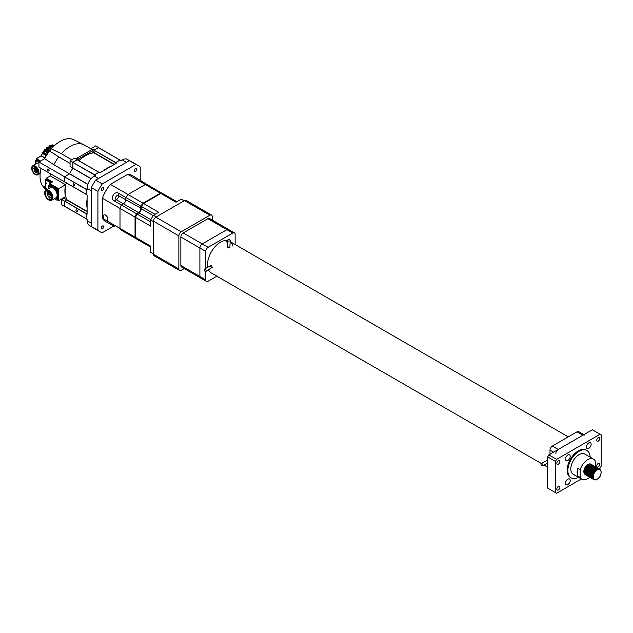 <?xml version="1.0" encoding="UTF-8"?>
<svg xmlns="http://www.w3.org/2000/svg" width="633" height="633" viewBox="0 0 633 633"><rect width="100%" height="100%" fill="white"/><g stroke="black" fill="none" stroke-linecap="round" stroke-linejoin="round"><path stroke-width="0.95" d="M227.587 240.587A18.278 10.555 120 0 0 214.334 247.543A18.278 10.555 120 0 0 207.529 264.61A18.278 10.555 120 0 0 207.759 267.284M208.574 269.887A18.278 10.555 120 0 0 211.311 272.981L541.326 463.514M205.765 271.494L205.765 279.873A3.323 1.915 120 0 0 206.453 281.4A3.323 1.915 120 0 0 208.115 281.234L216.866 276.186M235.136 244.528L235.136 234.432A3.323 1.915 120 0 0 234.447 232.904A3.323 1.915 120 0 0 232.786 233.071L208.115 247.313A3.323 1.915 120 0 0 205.765 251.388L205.765 268.439M232.952 246.142A18.278 10.555 120 0 0 230.238 241.759M234.447 232.904L228.576 229.518A3.323 1.915 120 0 0 226.915 229.676L202.244 243.927A3.323 1.915 120 0 0 199.893 247.994L199.893 276.486A3.323 1.915 120 0 0 200.582 278.006A3.323 1.915 120 0 0 202.244 277.84M227.081 242.748A18.278 10.555 120 0 0 226.171 240.469M550.006 454.201L550.006 450.134A3.323 1.915 -60 0 1 552.356 446.059L577.027 431.817A3.323 1.915 -60 0 1 578.689 431.651L583.879 434.649M555.885 453.521A3.323 1.915 -60 0 1 558.235 449.454L582.906 435.211A3.323 1.915 -60 0 1 584.568 435.045M540.962 464.171A1.329 0.768 60 0 1 541.239 463.562A1.329 0.768 60 0 1 542.259 463.918A1.329 0.768 60 0 1 542.837 465.255A1.329 0.768 60 0 1 542.568 465.864A1.329 0.768 60 0 1 541.539 465.508A1.329 0.768 60 0 1 540.962 464.171M541.239 463.562L547.656 459.962M204.237 269.769A1.329 0.768 60 0 1 204.514 269.16A1.329 0.768 60 0 1 205.543 269.516A1.329 0.768 60 0 1 206.121 270.853A1.329 0.768 60 0 1 205.844 271.462A1.329 0.768 60 0 1 204.823 271.106A1.329 0.768 60 0 1 204.237 269.769M210.346 266.24C211.011 265.18 211.636 265.543 212.229 267.324L205.844 271.462M229.85 240.872A1.329 0.768 0 0 0 230.238 240.326A1.329 0.768 0 0 0 229.423 239.622A1.329 0.768 0 0 0 227.975 239.788A1.329 0.768 0 0 0 227.587 240.326A1.329 0.768 0 0 0 228.402 241.038A1.329 0.768 0 0 0 229.85 240.872M227.975 246.569C227.389 247.677 228.015 248.033 229.85 247.653L230.238 240.326M556.818 489.064A2.16 1.25 120 0 0 557.269 490.053A2.16 1.25 120 0 0 558.931 489.475A2.16 1.25 120 0 0 559.881 487.299A2.16 1.25 120 0 0 559.43 486.318A2.16 1.25 120 0 0 557.768 486.896A2.16 1.25 120 0 0 556.818 489.064M596.769 466.007A2.16 1.25 120 0 0 597.212 466.996A2.16 1.25 120 0 0 598.881 466.41A2.16 1.25 120 0 0 599.823 464.242A2.16 1.25 120 0 0 599.372 463.253A2.16 1.25 120 0 0 597.71 463.831A2.16 1.25 120 0 0 596.769 466.007M596.769 440.228A2.16 1.25 120 0 0 597.212 441.217A2.16 1.25 120 0 0 598.881 440.639A2.16 1.25 120 0 0 599.823 438.463A2.16 1.25 120 0 0 599.372 437.474A2.16 1.25 120 0 0 597.71 438.052A2.16 1.25 120 0 0 596.769 440.228M556.818 463.293A2.16 1.25 120 0 0 557.269 464.282A2.16 1.25 120 0 0 558.931 463.704A2.16 1.25 120 0 0 559.881 461.528A2.16 1.25 120 0 0 559.43 460.539A2.16 1.25 120 0 0 557.768 461.117A2.16 1.25 120 0 0 556.818 463.293M565.514 483.232A3.323 1.915 120 0 0 566.203 484.751A3.323 1.915 120 0 0 568.766 483.865A3.323 1.915 120 0 0 570.214 480.518A3.323 1.915 120 0 0 569.526 478.999A3.323 1.915 120 0 0 566.97 479.885A3.323 1.915 120 0 0 565.514 483.232M565.514 459.083A3.323 1.915 120 0 0 566.203 460.602A3.323 1.915 120 0 0 568.766 459.716A3.323 1.915 120 0 0 570.214 456.369A3.323 1.915 120 0 0 569.526 454.85A3.323 1.915 120 0 0 566.97 455.744A3.323 1.915 120 0 0 565.514 459.083M586.427 447.009A3.323 1.915 120 0 0 587.115 448.536A3.323 1.915 120 0 0 589.679 447.642A3.323 1.915 120 0 0 591.127 444.295A3.323 1.915 120 0 0 590.439 442.776A3.323 1.915 120 0 0 587.883 443.67A3.323 1.915 120 0 0 586.427 447.009M585.264 474.671L583.784 471.807L584.544 468.436L586.617 465.413L589.181 463.878L591 464.187M589.853 465.445L591.546 464.899M590.937 464.163L590.708 464.005C587.044 463.704 584.702 466.276 583.666 471.735L585.027 474.544M601.35 472.178L600.108 469.441C596.468 469.195 594.158 471.68 593.176 476.894C594.158 480.977 596.468 480.795 600.108 476.356L601.35 472.178M600.108 476.356L598.391 478.485L595.732 479.972L593.572 479.387L592.717 476.958L593.477 473.595L595.542 470.572L598.114 469.037L599.957 469.37M593.952 479.695L592.599 476.894L593.358 473.524L595.424 470.501L597.995 468.966L599.894 469.346M593.722 479.553L592.243 476.689L593.002 473.326L595.075 470.303L597.639 468.768L599.625 469.267M593.485 479.426L592.124 476.617L592.892 473.255L594.957 470.232L597.52 468.697L599.396 469.045M593.256 479.284L591.776 476.42L592.535 473.049L594.601 470.026L597.172 468.491L599.135 468.966M593.2 479.244L591.657 476.348L592.417 472.986L594.482 469.963L597.054 468.428L598.929 468.776M592.781 479.007L591.301 476.143L592.069 472.78L594.134 469.757L596.697 468.222L598.66 468.689M592.543 478.88L591.19 476.079L591.95 472.709L594.015 469.694L596.587 468.151L598.454 468.507M592.314 478.738L590.834 475.874L591.594 472.511L593.667 469.488L596.231 467.953L598.05 468.262M592.077 478.611L590.716 475.802L591.475 472.44L593.548 469.417L596.112 467.882L597.821 468.119M592.053 478.516L591.222 478.034L590.367 475.605L591.127 472.234L593.192 469.219L595.764 467.676L597.576 467.993M591.792 478.429L590.249 475.533L591.008 472.171L593.074 469.148L595.645 467.613L597.52 467.961M598.106 468.697L596.436 469.243M591.372 478.192L589.893 475.328L590.652 471.965L592.725 468.942L595.289 467.407L597.109 467.716M591.135 478.065L589.774 475.264L590.542 471.901L592.607 468.879L595.17 467.336L597.046 467.692M597.639 468.428L595.97 468.974M590.905 477.923L589.426 475.059L590.185 471.696L592.251 468.673L594.822 467.138L596.642 467.447M590.668 477.796L589.307 474.995L590.067 471.625L592.14 468.602L594.704 467.067L596.413 467.304M590.431 477.654L588.951 474.79L589.719 471.427L591.784 468.404L594.347 466.861L596.31 467.336M597.172 469.377L597.18 469.805M590.193 477.527L588.84 474.718L589.6 471.356L591.665 468.333L594.237 466.798L596.104 467.146M596.8 468.111L595.028 468.436M597.061 469.433L597.054 469.884M589.964 477.385L588.484 474.521L589.244 471.15L591.317 468.127L593.881 466.592L595.843 467.067M596.697 469.1L596.705 469.496M577.85 476.024L577.85 468.333A11.631 6.718 -60 0 0 577.146 472.582A11.631 6.718 -60 0 0 577.85 476.024L580.2 477.377A11.631 6.718 120 0 0 581.909 479.268A11.631 6.718 120 0 0 589.719 477.25L588.366 474.449L589.125 471.087L591.198 468.064L593.762 466.529L595.637 466.877M596.333 467.842L594.553 468.159M589.497 477.108L588.017 474.244L588.777 470.881L590.842 467.858L593.414 466.323L595.376 466.79M596.231 468.831L596.239 469.227M589.442 477.068L587.899 474.18L588.658 470.81L590.724 467.795L593.295 466.252L595.17 466.608M595.756 467.344L594.086 467.89M589.022 476.839L587.543 473.975L588.302 470.612L590.375 467.589L592.939 466.054L594.759 466.363M588.785 476.712L587.424 473.903L588.192 470.541L590.257 467.518L592.82 465.983L594.696 466.331M588.555 476.57L587.076 473.706L587.835 470.335L589.901 467.312L592.472 465.777L594.292 466.094M588.318 476.443L586.957 473.634L587.717 470.272L589.79 467.249L592.353 465.714L594.229 466.062M594.822 466.798L593.145 467.344M588.081 476.293L586.609 473.429L587.369 470.066L589.434 467.043L591.997 465.508L593.817 465.817M594.822 468.016L594.83 468.412M587.843 476.166L586.49 473.365L587.25 470.002L589.315 466.98L591.887 465.437L593.754 465.793M594.347 466.529L592.678 467.075M587.614 476.024L586.134 473.16L586.894 469.797L588.967 466.774L591.531 465.239L593.35 465.548M594.347 467.747L594.363 468.143M587.377 475.897L586.016 473.088L586.775 469.726L588.848 466.703L591.412 465.168L593.287 465.524M593.881 466.26L592.203 466.806M594.237 467.803L594.237 468.214M587.147 475.755L585.667 472.891L586.427 469.528L588.492 466.505L591.064 464.962L592.884 465.279M586.902 475.628L585.549 472.819L586.308 469.457L588.374 466.434L590.945 464.899L592.82 465.247M586.672 475.486L585.193 472.614L585.952 469.251L588.025 466.228L590.589 464.693L592.551 465.168M586.435 475.351L585.074 472.55L585.841 469.188L587.907 466.165L590.47 464.63L592.346 464.978M592.939 465.714L591.269 466.26M586.205 475.209L584.726 472.345L585.485 468.982L587.551 465.959L590.122 464.424L592.084 464.891M586.15 475.169L584.607 472.281L585.367 468.911L587.44 465.888L590.003 464.353L591.879 464.709M592.472 465.445L590.795 465.991M585.731 474.94L584.259 472.076L585.019 468.713L587.084 465.69L589.647 464.155L591.61 464.622M585.493 474.813L584.14 472.004L584.9 468.642L586.965 465.619L589.537 464.084L591.404 464.432M591.997 465.176L590.328 465.722M594.055 479.41L593.525 479.347M593.43 478.508L593.034 478.58M596.705 469.639L596.666 470.153M596.579 469.718L596.523 470.256M596.239 469.37L596.199 469.836M596.175 470.018L596.057 470.659M592.646 475.984L592.251 476.269M596.025 470.137L595.875 470.825M592.678 475.81L592.266 476.111M595.764 469.1L595.724 469.567M595.708 469.741L595.59 470.343M595.534 470.58L595.226 471.545M592.797 475.193L592.322 475.605M592.179 475.715L591.784 475.992M595.558 469.86L595.416 470.509M595.344 470.77L594.909 471.957M592.852 474.956L592.353 475.415M595.234 469.472L595.123 470.074M595.067 470.311L594.775 471.213M594.593 471.672L593.453 473.642M593.145 474.038L592.496 474.75M592.322 474.924L591.855 475.336M591.713 475.446L591.317 475.723M595.091 469.591L594.949 470.24M594.878 470.501L594.474 471.609M593.335 473.579L592.575 474.489M592.385 474.687L591.887 475.146M591.736 475.264L591.325 475.573M594.593 470.034L594.308 470.944M594.118 471.403L592.986 473.373M592.678 473.769L592.029 474.481M591.855 474.655L591.38 475.059M594.411 470.232L593.999 471.332M592.868 473.302L592.1 474.22M591.91 474.418L591.412 474.869M594.355 468.285L594.316 468.752M593.651 471.134L592.512 473.104M592.211 473.5L591.562 474.212M590.771 474.9L590.375 475.177M594.229 468.365L594.181 468.863M592.393 473.033L591.633 473.943M590.795 474.718L590.383 475.027M593.889 468.009L593.849 468.483M593.825 468.657L593.714 469.259M593.184 470.857L592.045 472.827M590.913 474.109L590.447 474.521M590.304 474.631L589.901 474.908M593.762 468.096L593.707 468.594M593.683 468.776L593.54 469.425M590.969 473.872L590.47 474.331M590.328 474.449L589.916 474.758M593.358 468.388L593.248 468.99M593.184 469.219L592.899 470.129M591.269 472.954L590.621 473.666M590.447 473.84L589.972 474.244M589.829 474.354L589.434 474.639M593.208 468.507L593.066 469.156M592.994 469.417L592.591 470.525M591.459 472.487L590.692 473.405M590.502 473.603L590.003 474.054M589.853 474.18L589.442 474.481M592.717 468.95L592.425 469.86M592.243 470.319L591.103 472.289M590.795 472.685L590.154 473.397M589.972 473.563L589.505 473.975M592.528 469.14L592.124 470.248M590.985 472.218L590.225 473.136M590.035 473.326L589.537 473.785M592.472 467.201L592.441 467.668M591.768 470.05L590.636 472.012M590.328 472.408L589.679 473.128M588.888 473.816L588.492 474.093M590.518 471.949L589.75 472.859M581.909 479.268L573.213 474.244A11.631 6.718 -60 0 1 570.8 468.918A11.631 6.718 -60 0 1 575.88 457.216A11.631 6.718 -60 0 1 584.845 454.098L593.54 459.123A11.631 6.718 120 0 0 580.2 469.686L577.85 468.333M595.242 466.64L595.242 461.006A11.631 6.718 120 0 0 593.54 459.123M590.178 457.184A15.785 9.115 120 0 0 586.918 450.506A15.785 9.115 120 0 0 574.756 454.731A15.785 9.115 120 0 0 567.864 470.62A15.785 9.115 120 0 0 571.132 477.844A15.785 9.115 120 0 0 578.546 477.322M586.918 450.506L586.213 450.095A15.785 9.115 120 0 0 574.052 454.328A15.785 9.115 120 0 0 567.16 470.208A15.785 9.115 120 0 0 570.428 477.432L571.132 477.844M598.984 468.8L600.06 468.175L601.231 466.141L601.231 434.934L600.06 434.262L556.589 459.352L555.41 461.394L555.41 492.593L556.589 493.273L581.379 478.959M600.06 434.262L592.306 429.783L548.835 454.882L556.589 459.352M555.41 461.394L547.656 456.915L547.656 488.114L555.41 492.593M594.023 471.656L594.585 471.332M595.471 470.825L595.946 470.548M596.096 470.461L596.531 470.208M547.656 456.915L548.835 454.882M591.926 474.924A11.631 6.718 120 0 0 592.567 474.062M592.892 473.595A11.631 6.718 120 0 0 594.205 471.292M580.2 477.377L580.2 469.686M590.17 471.735L591.254 469.844M591.863 467.637L591.76 468.238L591.887 467.621M591.91 467.439L591.95 466.964M583.8 472.147L584.623 473.951M588.025 473.793L588.421 473.516M588.563 473.405L589.038 473.009M592.005 466.925L591.966 467.399M591.942 467.573L591.831 468.175M591.301 469.773L590.708 470.928M593.786 479.134L592.717 476.894M596.903 469.52L598.802 469.219M593.746 479.086L593.066 478.659M592.899 478.477L592.243 476.625M598.438 468.982L598.913 469.211M592.994 478.683L592.599 478.382M592.425 478.208L591.776 476.348M597.971 468.713L598.391 468.911M593.501 478.675L593.05 478.611M592.52 478.413L592.124 478.113M591.958 477.931L591.301 476.079M595.495 468.705L597.283 468.388M597.497 468.444L597.924 468.634M593.382 478.39L592.963 478.398M592.053 478.137L591.657 477.844M591.491 477.662L590.834 475.81M597.03 468.167L597.449 468.365M593.287 478.065L592.868 478.129M591.586 477.868L591.182 477.575M591.016 477.393L590.367 475.533M596.563 467.898L596.982 468.096M593.216 477.678L592.797 477.796M590.549 477.124L589.893 475.264M596.088 467.629L596.515 467.827M593.176 477.227L592.741 477.409M590.075 476.847L589.426 474.995M593.619 467.621L595.4 467.296M595.621 467.352L596.041 467.55M597.046 469.441L597.077 469.876M593.168 476.704L592.717 476.95M589.608 476.578L588.951 474.726M595.147 467.083L595.574 467.281M596.602 469.702L596.579 470.216M593.208 476.095L592.733 476.42M589.703 476.784L589.307 476.483M589.141 476.309L588.484 474.449M594.68 466.814L595.099 467.012M596.096 470.082L595.985 470.723M593.343 475.312L592.812 475.771M592.662 475.881L592.259 476.151M589.236 476.514L588.832 476.214M588.666 476.032L588.017 474.18M594.213 466.537L594.632 466.735M595.637 468.626L595.661 469.021M595.621 469.813L595.518 470.414M595.463 470.651L595.155 471.632M593.714 474.141L592.994 474.932M592.812 475.098L592.338 475.502M588.199 475.763L587.543 473.911M591.736 466.537L593.517 466.212M593.738 466.268L594.165 466.466M595.194 468.895L595.17 469.362M595.155 469.536L595.052 470.137M594.996 470.374L594.704 471.3M594.506 471.791L593.517 473.508M593.184 473.935L592.528 474.655M592.346 474.829L591.871 475.225M591.728 475.336L591.325 475.605M588.294 475.969L587.899 475.676M587.725 475.494L587.076 473.634M593.271 465.999L593.691 466.197M594.727 468.618L594.704 469.093M594.68 469.267L594.585 469.868M594.529 470.105L594.237 471.031M594.039 471.522L593.042 473.239M592.717 473.658L592.053 474.386M591.879 474.552L591.396 474.956M591.254 475.066L590.85 475.336M587.82 475.7L587.424 475.399M587.258 475.225L586.601 473.365M592.797 465.73L593.224 465.928M594.229 467.811L594.252 468.206M594.252 468.349L594.229 468.824M594.213 468.998L594.11 469.599M594.055 469.836L593.77 470.762M593.564 471.253L592.575 472.97M592.251 473.389L591.586 474.117M591.404 474.283L590.929 474.687M590.787 474.79L590.383 475.059M587.353 475.423L586.957 475.13M586.791 474.948L586.134 473.096M592.33 465.453L592.757 465.651M593.754 467.542L593.786 467.937M593.786 468.08L593.762 468.547M593.746 468.729L593.643 469.33M593.588 469.559L593.295 470.485M593.097 470.976L592.1 472.693M591.776 473.12L591.119 473.84M590.937 474.014L590.462 474.418M590.312 474.521L589.909 474.79M586.886 475.154L586.482 474.861M586.316 474.679L585.667 472.827M591.863 465.184L592.282 465.382M593.311 467.803L593.295 468.278M593.271 468.452L593.168 469.053M593.113 469.29L592.828 470.216M592.623 470.707L591.633 472.424M591.309 472.851L590.644 473.571M590.462 473.745L589.988 474.141M589.845 474.252L589.442 474.521M586.411 474.885L586.016 474.584M585.849 474.41L585.193 472.55M589.386 465.176L591.167 464.859M591.388 464.915L591.815 465.113M592.844 467.534L592.82 468.009M592.805 468.183L592.702 468.784M592.646 469.021L592.353 469.947M592.156 470.438L591.167 472.155M590.834 472.574L590.178 473.302M589.996 473.468L589.521 473.872M589.378 473.982L588.975 474.252M585.944 474.615L585.549 474.315M585.383 474.133L584.726 472.281M588.919 464.907L590.7 464.582M590.921 464.638L591.341 464.836M592.33 467.914L592.235 468.515M592.179 468.752L591.887 469.678M591.689 470.161L590.692 471.886M590.367 472.305L589.703 473.033M589.529 473.199L589.046 473.603M585.478 474.339L585.074 474.046M584.908 473.864L584.251 472.012M588.445 464.638L590.233 464.313M590.447 464.369L590.874 464.567M591.902 466.996L591.879 467.463M591.705 468.475L591.42 469.401M591.214 469.892L590.225 471.609M589.901 472.036L589.236 472.756M589.054 472.93L588.579 473.326M588.437 473.437L588.033 473.706M585.003 474.07L584.607 473.769M205.765 279.873L199.893 276.486A3.323 1.915 120 0 0 200.582 278.006L181.544 267.015A3.323 1.915 -60 0 1 180.856 265.496L180.856 237.003A3.323 1.915 -60 0 1 183.206 232.936L207.885 218.694A3.323 1.915 -60 0 1 209.547 218.527L228.576 229.518A3.323 1.915 120 0 0 226.915 229.676L207.885 218.694M180.856 265.496L199.893 276.486L199.893 247.994L180.856 237.003M208.115 247.313L202.244 243.927L226.915 229.676L232.786 233.071M183.206 232.936L202.244 243.927A3.323 1.915 120 0 0 199.893 247.994L205.765 251.388M184.235 268.566L181.212 270.315A3.323 1.915 -60 0 1 179.55 270.473A3.323 1.915 -60 0 1 178.862 268.954L178.862 235.856A3.323 1.915 -60 0 1 181.212 231.781L209.879 215.228A3.323 1.915 -60 0 1 211.541 215.07A3.323 1.915 -60 0 1 212.229 216.589L212.229 220.078M179.55 270.473L154.175 255.827A3.323 1.915 -60 0 1 153.487 254.3L153.487 221.202A3.323 1.915 -60 0 1 155.837 217.135L184.504 200.582A3.323 1.915 -60 0 1 186.165 200.416L211.541 215.07M107.309 168.085A29.078 16.79 -60 0 1 111.099 166.305A29.078 16.79 120 0 0 107.309 168.085A29.078 16.79 120 0 0 103.519 170.681A29.078 16.79 -60 0 1 107.309 168.085M86.199 194.347L64.55 181.79L86.167 194.276L86.167 189.386L64.55 176.908L86.286 189.188L87.101 188.713L86.167 189.251L86.167 194.41L87.101 194.948L87.101 214.215L86.167 213.669L86.167 218.828L87.101 219.366L87.101 220.727A10.136 5.855 120 0 0 89.206 225.364L91.935 226.946M130.034 160.956L127.304 159.381A10.136 5.855 120 0 0 122.232 159.88L121.061 160.56L120.12 160.014L115.657 162.594L116.591 163.14L99.911 172.769L98.97 172.223L94.507 174.803L94.507 175.887L94.507 174.937L72.89 162.459L72.842 168.236A29.078 16.79 120 0 0 69.646 173.774L64.661 176.702M115.657 162.594L115.657 163.678L115.657 162.728L94.04 150.25L93.874 152.846A29.078 16.79 120 0 0 85.692 155.607A29.078 16.79 120 0 0 78.99 160.774A29.078 16.79 120 0 1 94.04 152.83M66.829 199.791L64.083 198.2L61.725 199.561L64.55 201.191L66.9 199.83A29.078 16.79 120 0 1 66.259 182.834A29.078 16.79 120 0 0 66.829 199.68L64.661 201.12L86.286 213.606L87.101 213.131L86.167 213.669M87.101 199.118A29.078 16.79 120 0 0 87.101 207.877A29.078 16.79 120 0 1 87.101 199.118M86.167 189.251L87.101 189.797L87.101 188.436L91.334 190.881L91.334 223.172L87.101 220.727M122.232 159.88L126.465 162.325L98.503 178.466L94.27 176.021L95.448 175.349L94.507 174.803M94.27 176.021A10.136 5.855 120 0 0 87.101 188.436M75.968 210.362A1.131 0.649 -120 0 0 76.458 211.501A1.131 0.649 -120 0 0 77.329 211.802A1.131 0.649 -120 0 0 77.566 211.287A1.131 0.649 -120 0 0 77.068 210.148A1.131 0.649 -120 0 0 76.197 209.847A1.131 0.649 -120 0 0 75.968 210.362M74.741 185.24A1.131 0.649 60 0 1 74.512 185.754A1.131 0.649 60 0 1 73.642 185.453A1.131 0.649 60 0 1 73.143 184.314A1.131 0.649 60 0 1 73.381 183.799A1.131 0.649 60 0 1 74.251 184.1A1.131 0.649 60 0 1 74.741 185.24M64.55 201.326L64.55 206.208L86.167 218.694L86.167 213.812L64.661 201.12M64.55 206.208L86.199 218.765M72.93 211.106L64.582 206.287M64.55 176.908L64.55 181.79M72.89 162.459L94.626 174.74L98.851 172.295L77.234 159.817L73.009 162.254M94.04 150.25L115.768 162.531L120.001 160.086L98.384 147.608L94.151 150.045M42.593 185.548A2.825 1.63 -60 0 1 42.957 186.474L45.267 188.08M45.267 187.202L42.174 185.295A28.343 16.363 -60 0 1 41.034 168.354M63.917 198.303L63.324 197.963M49.129 170.451A1.131 0.649 60 0 1 48.899 170.965A1.131 0.649 60 0 1 48.029 170.665A1.131 0.649 60 0 1 47.538 169.525A1.131 0.649 60 0 1 47.768 169.011A1.131 0.649 60 0 1 48.638 169.312A1.131 0.649 60 0 1 49.129 170.451M46.217 178.261L50.284 175.919L65.563 184.733L58.671 188.713L49.746 183.554L52.563 181.924L46.217 178.261L46.217 179.4M49.746 183.554L49.746 185.034M57.389 199.909L58.671 200.645L65.563 196.673A29.078 16.79 -60 0 1 65.563 184.733M49.991 176.085A29.078 16.79 -60 0 1 50.498 173.814M58.671 200.645L58.671 198.841M58.671 190.517L58.671 188.713M64.613 181.885L38.937 167.136L38.937 161.985L44.666 158.677A28.343 16.363 -60 0 1 49.667 150.804A2.825 1.63 120 0 0 51.083 149.079A28.343 16.363 -60 0 1 73.721 139.727L83.944 144.783A29.078 16.79 -60 0 1 84.49 145.076L91.215 148.961M62.176 198.627L62.762 198.968M98.503 147.616L94.04 150.116L94.04 152.624L114.415 164.39M77.353 159.825L72.89 162.325L72.89 168.101L91.152 178.648M72.89 162.325L70.065 160.695L70.065 166.542L72.882 168.164A29.078 16.79 120 0 0 69.606 173.846L53.868 164.762L44.666 158.677M87.821 184.425L69.551 173.885L64.55 176.773L64.55 181.924M64.55 201.191L64.613 206.311M45.267 188.705A28.343 16.363 -60 0 1 42.957 186.474M64.55 176.773L38.937 161.985M61.725 199.561L61.725 204.72L64.55 206.35M70.065 209.452L72.89 211.161M53.868 164.762A29.078 16.79 -60 0 1 58.719 156.857L70.065 163.417M77.353 159.745L74.536 158.115L70.065 160.695M92.98 152.221L93.961 152.79M71.727 159.738L61.298 153.716A29.078 16.79 -60 0 1 83.944 144.783M78.88 160.703A29.078 16.79 -60 0 1 92.98 152.862L92.98 150.591L78.175 159.136L78.175 160.299M94.04 150.116L91.215 148.486L91.215 149.981M98.503 147.536L95.678 145.906L91.215 148.486M106.842 152.355L103.954 150.765M61.298 153.716L48.029 147.291L47.206 147.758M45.774 149.594A11.964 6.908 -60 0 1 46.486 148.984L58.719 156.857M78.175 159.136L76.767 158.321L76.767 159.405M92.98 150.591L91.571 149.776L76.767 158.321M44.69 193.12A5.483 3.165 -120 0 0 48.567 199.838A5.483 3.165 -120 0 0 52.444 197.599A5.483 3.165 -120 0 0 48.567 190.881A5.483 3.165 -120 0 0 44.69 193.12L44.69 192.851A5.816 3.355 60 0 1 45.892 190.185A5.816 3.355 60 0 1 50.379 191.744A5.816 3.355 60 0 1 52.919 197.599A5.816 3.355 60 0 1 51.708 200.257A5.816 3.355 60 0 1 48.804 199.973A5.816 3.355 60 0 1 48.686 199.901M45.892 190.185L50.126 187.74A5.816 3.355 60 0 1 54.604 189.299A5.816 3.355 60 0 1 57.144 195.154A5.816 3.355 60 0 1 55.941 197.812L51.708 200.257M50.672 194.252A4.819 2.785 60 0 1 50.411 193.777M51.977 197.322A4.819 2.785 60 0 1 50.98 199.53A4.819 2.785 60 0 1 47.261 198.24A4.819 2.785 60 0 1 45.165 193.389A4.819 2.785 60 0 1 46.162 191.182A4.819 2.785 60 0 1 49.872 192.472A4.819 2.785 60 0 1 51.977 197.322M56.899 198.991L56.187 198.24L56.899 198.991M49.999 187.044L49.287 186.292L49.999 187.044M56.899 191.031L56.187 190.28L56.899 191.031M54.375 198.722L56.479 199.941A1.456 0.839 -120 0 0 57.207 200.012A1.456 0.839 -120 0 0 57.508 199.348L57.508 191.38A1.456 0.839 -120 0 0 56.479 189.599L49.58 185.619A1.456 0.839 -120 0 0 48.86 185.548A1.456 0.839 -120 0 0 48.559 186.213L48.559 188.65M48.86 185.548L49.793 185.002A1.456 0.839 60 0 1 50.521 185.073L57.421 189.061A1.456 0.839 60 0 1 58.45 190.842L58.45 198.802A1.456 0.839 60 0 1 58.149 199.466A1.456 0.839 60 0 0 58.45 198.802L57.508 199.348M51.4 197.401L51.154 196.562L51.4 197.401M49.509 198.074A0.997 0.578 -120 0 0 50.007 198.121A0.997 0.578 -120 0 0 50.157 197.322A0.997 0.578 -120 0 0 49.509 196.444A0.997 0.578 -120 0 0 49.01 196.396A0.997 0.578 -120 0 0 48.86 197.195A0.997 0.578 -120 0 0 49.509 198.074M50.877 193.88L50.917 193.856A0.997 0.578 -120 0 0 50.877 193.88A0.997 0.578 -120 0 0 50.719 194.679A0.997 0.578 -120 0 0 51.376 195.557A0.997 0.578 -120 0 0 51.708 195.652M47.847 193.524A0.997 0.578 -120 0 0 48.345 193.571A0.997 0.578 -120 0 0 48.504 192.772A0.997 0.578 -120 0 0 47.847 191.894A0.997 0.578 -120 0 0 47.348 191.846A0.997 0.578 -120 0 0 47.198 192.646A0.997 0.578 -120 0 0 47.847 193.524M47.617 195.217L47.364 194.378L47.617 195.217M49.255 191.941L49.509 192.78L49.849 192.448M49.928 184.955A1.456 0.839 60 0 1 50.031 184.868L49.793 185.002A1.456 0.839 60 0 1 50.521 185.073L57.421 189.061A1.456 0.839 60 0 1 58.45 190.842L58.687 198.667A1.456 0.839 60 0 1 58.386 199.332A1.456 0.839 60 0 1 58.26 199.387M50.031 184.868A1.456 0.839 60 0 1 50.759 184.939L57.658 188.927A1.456 0.839 60 0 1 58.687 190.699L58.687 198.667M45.766 187.526L46.462 188.27L45.766 187.526M45.766 182.557L46.462 183.301L45.766 182.557M45.821 190.232L45.267 189.37L45.41 179.843L50.925 182.874L51.732 182.383L46.486 179.495M45.972 179.74L46.446 179.471L51.613 182.454M35.511 170.174L35.899 170.491L35.424 170.427L35.717 170.008M35.709 167.935L35.59 168.52L36.002 168.433L35.614 168.125M34.688 169.81L34.973 170.309L34.586 170M38.162 170.435L37.173 171.005L37.458 171.535L37.102 171.195M36.208 167.349L34.601 168.204L34.878 168.734L34.522 168.394M34.253 170.657L34.135 171.242L34.546 171.155L34.158 170.847M34.253 166.756L34.135 167.341L34.546 167.262L34.158 166.946M33.541 168.291L33.826 168.797L33.438 168.481M37.157 171.622L35.867 172.366L36.144 172.896L35.788 172.556M38.463 171.986L37.497 172.548L37.782 173.07L37.418 172.73M37.355 169.193L37.3 169.913L36.943 169.573M35.923 171.298L36.208 171.796L35.82 171.488M35.606 168.774L35.867 169.304L35.511 168.964M36.398 169.85L36.279 170.435L36.69 170.356L36.303 170.04M35.472 167.041L35.116 166.566A4.486 2.587 -120 0 0 33.051 166.439A4.486 2.587 -120 0 0 32.117 168.497A4.486 2.587 -120 0 0 34.079 173.015A4.486 2.587 -120 0 0 37.537 174.21A4.486 2.587 -120 0 0 38.463 172.16A4.486 2.587 -120 0 0 35.472 166.772L35.677 166.914M38.937 172.429A5.151 2.975 -120 0 0 36.682 167.247A5.151 2.975 -120 0 0 32.718 165.87A5.151 2.975 -120 0 0 31.65 168.228A5.151 2.975 -120 0 0 33.897 173.41A5.151 2.975 -120 0 0 37.869 174.787A5.151 2.975 -120 0 0 38.937 172.429M32.718 165.87L37.418 163.156A5.151 2.975 60 0 1 38.937 162.982M36.192 161.439L36.793 162.072L36.192 161.439M35.717 168.797L35.488 169.359L37.212 168.52M35.527 164.248L35.527 160.695A0.997 0.578 60 0 1 35.733 160.236A0.997 0.578 60 0 1 36.231 160.291L39.048 161.913M35.733 160.236L36.437 159.833A0.997 0.578 60 0 1 36.936 159.88L39.99 161.375M36.572 159.785A0.997 0.578 60 0 1 36.674 159.698L36.437 159.833A0.997 0.578 60 0 1 36.936 159.88L36.231 160.291L36.231 158.93L36.231 160.291M36.674 159.698A0.997 0.578 60 0 1 37.173 159.745M156.24 216.897L184.1 200.811L181.283 199.181L176.014 202.228L160.853 193.476L143.533 203.478L158.685 212.229L153.415 215.267L156.24 216.897M153.487 253.841L153.487 221.669L150.662 220.039L150.662 226.123L135.509 217.372L135.509 237.375L150.662 246.126L150.662 252.211L153.487 253.841M150.662 252.211A30.74 17.748 120 0 0 151.983 253.113L153.487 253.983M184.227 200.74L182.715 199.87A30.74 17.748 120 0 0 181.283 199.181M153.415 215.267A30.74 17.748 120 0 0 150.662 220.039M150.662 221.906L136.894 213.954L135.509 217.372M135.509 237.375L136.894 239.187L150.662 247.139L141.27 241.711M176.892 201.721L163.116 193.769L160.853 193.476M143.533 203.478L141.27 206.39L155.038 214.334M136.894 213.954L138.92 212.791A3.323 1.915 120 0 0 141.27 208.724L141.27 206.39M135.509 236.924L135.043 237.106L135.043 217.103L135.604 217.095M143.343 203.699L143.058 203.209L160.386 193.207L160.466 193.698M162.594 193.658L160.386 193.207L145.345 184.519L128.024 194.521A26.586 15.35 120 0 0 125.761 197.433L125.761 199.767A3.323 1.915 -60 0 1 123.411 203.834L138.445 212.522L136.427 213.685L121.386 205.005A26.586 15.35 120 0 0 120.001 208.415L135.043 217.103L136.427 213.685L136.815 214.128M136.538 238.791L135.043 237.106L120.001 228.426A26.586 15.35 120 0 0 121.386 230.238L136.57 238.831M140.795 241.442L121.386 230.238A26.586 15.35 -60 0 1 120.001 228.426L120.001 208.415L120.001 228.426L104.303 219.358A3.292 1.899 60 0 1 103.907 214.959A3.292 1.899 60 0 1 105.553 215.125A3.292 1.899 60 0 1 107.697 218.021A3.292 1.899 60 0 1 107.199 220.656A3.292 1.899 60 0 1 106.795 220.798M141.373 206.231L140.795 206.113L143.058 203.209L110.395 184.353A26.586 15.35 120 0 0 102.38 198.24L102.38 218.25A26.586 15.35 120 0 0 105.766 221.637L114.336 226.163M138.603 212.973L138.445 212.522A3.323 1.915 120 0 0 140.795 208.447L140.795 206.113L125.761 197.433A26.586 15.35 -60 0 1 128.024 194.521L145.345 184.519L127.724 174.344L110.395 184.353M102.38 198.24L120.001 208.415A26.586 15.35 -60 0 1 121.386 205.005L123.411 203.834L121.386 205.005L114.336 200.93C109.651 198.762 114.454 190.391 118.711 193.366L125.761 197.433L125.761 199.767L118.711 195.7A2.35 1.915 -60 0 0 115.871 196.776A2.35 1.915 -60 0 0 116.361 199.767L123.411 203.834A3.323 1.915 120 0 0 125.761 199.767L141.27 208.36M162.649 193.666L147.608 184.82A26.586 15.35 120 0 0 145.345 184.519A26.586 15.35 -60 0 1 147.608 184.82L132.352 175.594A26.586 15.35 120 0 0 127.724 174.344M162.649 193.5L163.116 193.769M135.676 168.449A1.693 0.981 -60 0 1 136.522 168.37A1.693 0.981 -60 0 1 136.783 169.723A1.693 0.981 -60 0 1 135.676 171.219A1.693 0.981 -60 0 1 134.829 171.306A1.693 0.981 -60 0 1 134.568 169.945A1.693 0.981 -60 0 1 135.676 168.449M102.443 226.005A1.693 0.981 -60 0 1 103.29 225.926A1.693 0.981 -60 0 1 103.551 227.279A1.693 0.981 -60 0 1 102.443 228.774A1.693 0.981 -60 0 1 101.597 228.861A1.693 0.981 -60 0 1 101.335 227.5A1.693 0.981 -60 0 1 102.443 226.005M102.443 187.637A1.693 0.981 -60 0 1 103.29 187.55A1.693 0.981 -60 0 1 103.551 188.911A1.693 0.981 -60 0 1 102.443 190.406A1.693 0.981 -60 0 1 101.597 190.486A1.693 0.981 -60 0 1 101.335 189.132A1.693 0.981 -60 0 1 102.443 187.637M97.917 191.395A38.217 22.06 -60 0 1 102.237 183.902L135.881 164.485A38.217 22.06 -60 0 1 138.168 165.522L131.593 161.716A38.217 22.06 120 0 0 129.306 160.687L95.662 180.104A38.217 22.06 120 0 0 91.334 187.597L91.334 226.448A38.217 22.06 120 0 0 93.375 227.912L99.951 231.71A38.217 22.06 -60 0 1 97.917 230.246L97.917 191.395L91.334 187.597M91.334 226.448L97.917 230.246M102.237 183.902L95.662 180.104M135.881 164.485L129.306 160.687M138.168 165.522A38.217 22.06 -60 0 1 140.209 166.977L140.209 180.152M113.647 226.163L102.237 232.746A38.217 22.06 -60 0 1 99.951 231.71M104.303 219.358L102.38 218.25M140.558 180.745L144.933 183.269M550.006 450.134L553.535 452.168M552.356 446.059L558.235 449.454M577.027 431.817L582.906 435.211M153.487 254.3L178.862 268.954M153.487 221.202L178.862 235.856M155.837 217.135L181.212 231.781M184.504 200.582L209.879 215.228M93.874 152.846L114.146 164.548M87.101 211.699L66.726 199.933M87.101 211.39L66.829 199.68M72.842 168.236L91.065 178.751M87.86 184.298L69.646 173.774M48.654 147.576A11.964 6.908 -60 0 1 48.694 147.56L48.029 147.291M47.791 147.188L46.937 147.125A1.662 0.823 53.9 0 1 47.76 147.212L47.791 147.188M48.994 151.683L45.434 149.396L44.911 149.704M49.105 151.54L45.489 149.451M43.004 152.205L47.079 154.452L43.004 152.205M54.699 145.376L53.892 145.503M53.9 146.112L52.586 145.353L51.265 146.096M52.484 147.529L50.054 146.128L48.986 146.729L51.471 148.636M50.767 149.641L47.443 147.718L46.628 148.177L50.031 150.512M48.646 152.157L44.943 150.029L44.365 150.274L48.235 152.743M47.095 154.428L43.368 152.276A11.964 6.908 -60 0 1 44.389 151.002L47.989 153.083M46.644 155.148L42.356 152.877L46.518 155.354M45.054 157.934L41.295 155.765A11.964 6.908 -60 0 1 42.553 153.471L46.336 155.655M44.919 158.179L41.105 155.979L36.469 158.661L40.575 161.035M42.538 152.68L41.295 155.765M44.492 150.227L43.353 152.3M46.676 148.272L45.18 150.076M48.939 146.943L48.44 147.703L48.963 146.714M53.259 146.017L54.992 145.115A1.662 1.345 -72.8 0 0 53.765 145.432M54.28 145.756L53.132 145.092M52.333 144.886A1.662 1.25 84.3 0 1 52.389 144.878A1.662 1.25 84.3 0 1 53.006 145.02L52.895 145.028A1.662 1.25 -95.7 0 0 52.286 144.886A1.662 1.25 -95.7 0 0 51.273 145.867L51.289 146.017M52.586 145.353L54.232 145.804M52.895 147.109L50.632 145.804M49.572 145.622A1.662 1.076 67 0 1 49.627 145.59A1.662 1.076 67 0 1 50.434 145.693L50.316 145.74A1.662 1.076 -113 0 0 49.509 145.645A1.662 1.076 -113 0 0 48.986 146.492L48.986 146.729M50.054 146.128L50.316 145.74L52.816 147.188M51.059 149.119L47.649 147.299A1.662 0.823 -126.1 0 0 46.818 147.212A1.662 0.823 -126.1 0 0 46.62 147.877L46.628 148.177M46.882 147.173A1.662 0.823 53.9 0 1 46.937 147.125L46.644 148.296M46.486 148.984L45.188 149.974M47.443 147.718L47.649 147.299L51.004 149.238M44.381 149.404A1.662 0.522 43.4 0 1 44.421 149.333A1.662 0.522 43.4 0 1 45.18 149.483L45.07 149.594A1.662 0.522 -136.6 0 0 44.318 149.451L44.365 150.274M44.389 151.002L44.405 150.369M44.31 149.966L43.234 152.229M44.943 150.029L45.07 149.594L48.899 151.809M46.929 154.697L42.862 152.347L42.11 152.213L42.356 152.877M42.553 153.471L40.939 155.963L36.303 158.646L36.184 159.983M42.727 152.885L46.842 154.832M40.346 161.17L36.469 158.661M50.759 184.939L49.58 185.619M57.658 188.927L56.479 189.599M58.687 190.699L57.508 191.38M45.742 179.875L46.446 179.471M35.82 167.959L35.527 168.37L36.002 168.433M34.799 169.834L34.57 170.396L35.464 170.04M37.307 171.029L37.015 171.44L37.489 171.503M34.728 168.228L34.435 168.639L34.91 168.702M34.364 170.681L34.071 171.1L34.546 171.155M34.364 166.78L34.135 167.341L35.203 166.883M33.644 168.323L33.422 168.876L34.348 168.505M35.994 172.39L35.701 172.801L36.176 172.864M37.632 172.572L37.339 172.983L37.814 173.046M37.149 169.407L36.856 169.826L37.331 169.881M36.034 171.321L35.741 171.741L36.208 171.796M36.508 169.881L36.279 170.435L37.869 169.684M138.92 212.791L150.852 219.683M153.202 215.608L141.27 208.724M114.336 200.93L116.361 199.767A3.323 1.915 120 0 0 118.711 195.7L118.711 193.366M206.453 281.4L200.582 278.006M204.514 269.16L210.639 265.623M568.284 436.865L230.238 241.695M547.656 467.162L543.984 465.049M227.587 240.326L227.587 247.131M542.568 465.864L547.656 462.929M64.582 181.869L86.167 194.331M77.321 159.809L98.898 172.263M98.463 147.592L120.048 160.054M61.551 198.984L62.137 199.324M44.318 149.451L45.434 149.396L49.121 151.516M51.154 146.025L52.286 144.886L54.303 145.74M48.527 147.536L49.627 145.59L52.943 147.062M57.207 200.012L58.386 199.332M51.843 196.167L51.154 196.562M51.328 197.354L50.007 198.121M51.012 195.233L49.01 196.396M49.635 192.828L48.345 193.571M48.314 191.285L47.348 191.846M50.743 193.579L47.863 195.241M50.142 192.78L47.364 194.378M45.41 179.843L46.114 179.432M35.606 169.984L35.488 170.57L35.899 170.491M37.521 168.639L37.402 169.225L37.814 169.146M38.233 171.005L38.115 171.59L38.526 171.511M35.685 167.935L36.398 167.531M34.665 169.81L35.472 169.343M34.229 170.657L34.641 170.427M34.229 166.756L34.807 166.424M33.517 168.299L35.693 167.041M35.899 171.298L38.035 170.063M35.583 168.774L36.856 168.046M36.374 169.85L36.777 169.62M35.986 168.457L36.809 167.982M37.474 171.527L37.972 171.234M34.894 168.726L35.472 168.394M34.53 171.179L35.543 170.594M36.16 172.88L38.336 171.63M37.798 173.062L38.423 172.698M37.315 169.905L37.838 169.604M36.2 171.82L36.936 171.393M36.176 167.436L35.772 167.523M37.869 174.787L40.164 173.458"/></g></svg>
